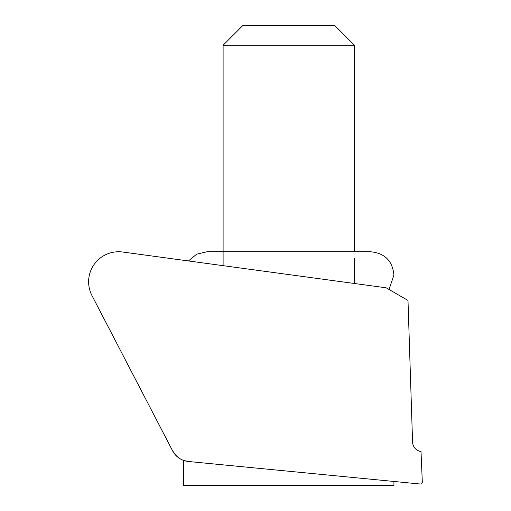<?xml version="1.0" encoding="UTF-8"?>
<svg xmlns="http://www.w3.org/2000/svg" width="511" height="511" viewBox="0 0 511 511"><rect width="100%" height="100%" fill="white"/><g stroke="black" fill="none" stroke-linecap="round" stroke-linejoin="round"><path stroke-width="0.77" d="M183.641 460.43L188.412 461.49L420.112 484.006A2.006 2.006 0 0 0 422.31 481.924L421.013 451.583A10.016 10.016 0 0 1 412.569 442.015L407.995 300.449L386.131 287.802L122.704 252.025A30.04 30.04 0 0 0 91.999 295.639L172.577 450.791L175.599 455.103M172.577 450.791L148.963 405.319L172.577 450.791A20.025 20.025 0 0 0 188.412 461.49M179.323 458.278L175.58 455.084M223.109 45.262L242.821 25.55L334.801 25.55L354.506 45.262L223.109 45.262L223.109 265.663M183.685 460.443L183.685 485.45L393.93 485.45L393.93 481.458M354.506 283.503L354.506 258.157M354.506 251.757L354.506 45.262M389.012 289.469L393.943 275.116C392.557 260.923 384.77 253.137 370.577 251.757L207.038 251.757L196.671 254.178L188.457 260.955"/></g></svg>
